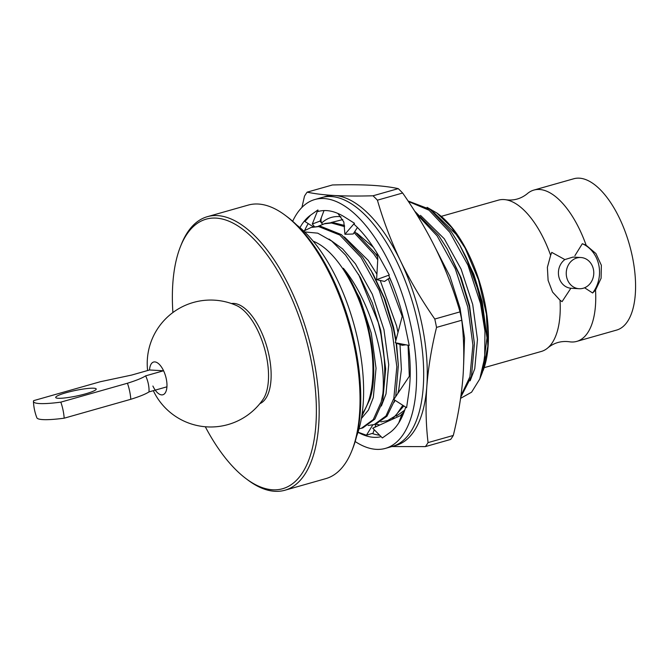 <?xml version="1.0" encoding="UTF-8"?>
<svg xmlns="http://www.w3.org/2000/svg" width="669" height="669" viewBox="0 0 669 669"><rect width="100%" height="100%" fill="white"/><g stroke="black" fill="none" stroke-linecap="round" stroke-linejoin="round"><path stroke-width="1" d="M356.652 436.129A128.423 58.144 -105.8 0 0 296.768 225.068M484.95 331.063L484.691 357.723L479.757 379.03L482.441 372.265L487.015 337.82L480.835 297.521L465.758 256.528A103.469 46.847 -105.8 0 1 484.95 331.063L480.501 303.542L467.966 265.167L449.777 232.26L429.08 210.225L408.374 201.461M465.758 256.528L459.846 245.272L451.316 231.825L430.117 209.422L408.031 200.951M479.757 379.03L471.595 392.185L460.581 398.356M470.14 380.82L474.756 368.703L477.465 339.451L472.715 304.462L461.092 269.089L444.258 238.758L420.467 215.359M460.749 397.219L471.444 376.396L474.421 343.791L469.538 305.365L461.125 277.836L447.168 248.868L438.638 235.421L414.596 211.061M474.421 343.791L469.362 306.703L460.222 276.69L447.168 248.868M460.949 395.764L469.906 376.839L472.908 345.104L467.815 307.138L455.288 268.771L437.1 235.856L416.26 213.72M463.642 364.638L464.545 338.037L460.029 308.058L449.994 276.456L435.511 248.199M373.31 247.237L357.07 233.347M389.751 277.794L384.558 281.44L376.605 279.625L389.316 275.018L381.472 260.81A116.924 52.935 -105.8 0 0 380.912 259.789A116.924 52.935 -105.8 0 0 354.227 224.433L354.436 223.254L345.338 217.492A116.924 52.935 -105.8 0 0 344.686 217.082A116.924 52.935 -105.8 0 0 318.227 211.471A116.924 52.935 -105.8 0 0 318.201 211.471L317.909 209.957L311.043 214.841A116.924 52.935 -105.8 0 0 310.55 215.184A116.924 52.935 -105.8 0 0 299.946 227.644M380.837 421.888L389.826 420.165M392.494 418.911L403.842 405.941M391.833 282.711L389.567 277.878M377.784 257.113L375.242 253.409L354.779 231.549M344.568 225.445L332.953 222.56L325.36 223.429L318.444 226.147M386.649 421.144L395.739 415.717L402.822 405.289M409.319 376.304L408.057 345.237M402.228 316.37L388.263 278.806M377.734 259.831L373.703 253.844L354.077 232.628M344.635 226.632L331.414 222.994L323.821 223.864M394.066 402.404L395.12 400.33M397.737 393.598L398.682 390.286L401.408 369.497L400.003 344.485M397.996 332.401L396.633 326.046L380.226 280.453M376.915 274.215L368.176 260.341L344.384 236.943M395.714 396.625L398.348 365.374L396.525 343.189M396.023 339.902L393.464 326.949L385.043 299.419L373.043 273.872L362.556 257.005L341.366 234.602L320.267 226.155L311.144 227.46L303.726 231.048M368.159 425.492L375.51 424.305L386.975 416.218L394.785 400.112M398.348 365.374L396.14 343.046M395.78 340.822L393.28 328.287L384.148 298.274L371.094 270.452M373.971 424.748L385.971 415.976L393.832 398.423L396.834 366.687L391.741 328.722L379.206 290.354L361.017 257.44L339.827 235.045L318.728 226.59L311.144 227.46M381.389 405.999L386.005 393.882L388.714 364.638L383.956 329.65L372.332 294.276L355.498 263.937L342.595 248.893L329.039 239.084M359.036 428.837L362.832 427.909L374.824 419.137L382.693 401.584L385.67 368.97L380.786 330.545L372.365 303.015L360.357 277.468L345.672 255.173L331.732 241.091L317.725 233.155L304.646 231.934M385.67 368.97L380.602 331.883L378.194 322.358L358.601 274.382M427.098 207.348L436.982 213.077L451.634 227.552L465.131 248.082L478.477 279.767L486.405 314.045L487.852 346.166L482.976 370.927A94.555 42.808 -105.8 0 0 438.504 214.205L436.982 213.077M361.72 416.561L369.982 399.05C380.561 366.177 367.866 303.826 343.322 268.252C369.639 299.787 386.289 356.912 382.911 393.405A103.469 46.847 -105.8 0 0 378.194 322.358M362.13 413.827A94.906 42.967 -105.8 0 0 365.525 319.59A94.906 42.967 -105.8 0 0 313.142 241.166M361.293 428.344L373.285 419.572L381.154 402.019L382.911 393.405M361.377 418.543L368.468 410.038L373.327 397.486L376.037 368.234L371.278 333.246L359.863 298.349L343.322 268.252M484.155 367.666L541.296 351.459A78.641 35.608 -105.8 0 0 548.053 347.688A78.641 35.608 -105.8 0 0 560.02 300.205L552.552 292.06L548.103 280.378L547.376 267.332L550.646 255.341A78.641 35.608 -105.8 0 0 506.099 199.805A78.641 35.608 -105.8 0 0 498.363 200.156L441.231 216.363M506.099 199.805C513.934 200.759 520.934 198.768 527.105 193.851A78.641 35.608 74.2 0 1 533.862 190.08A78.641 35.608 74.2 0 1 586.153 245.264L595.928 253.543L601.356 265.275L601.096 278.262L595.527 290.129L592.625 292.98A31.042 27.345 93.2 0 0 582.331 243.708L586.153 245.264M582.331 243.708L574.888 255.709M580.876 257.523A15.621 13.765 -86.8 0 1 593.411 269.314A15.621 13.765 -86.8 0 1 579.145 288.724A15.621 13.765 -86.8 0 1 566.267 272.358A15.621 13.765 -86.8 0 1 580.876 257.523L573.015 257.08L564.87 259.572L551.749 252.389L550.646 255.341M584.572 287.779L592.625 292.98M595.527 290.129A78.641 35.608 74.2 0 1 576.795 341.382A78.641 35.608 74.2 0 1 569.06 341.725C561.224 340.78 554.225 342.762 548.053 347.688M564.87 259.572A15.621 13.765 93.2 0 0 558.782 276.489A15.621 13.765 93.2 0 0 570.866 288.255L562.044 301.66L560.02 300.205M570.866 288.255L579.145 288.724M576.795 341.382L616.642 330.076A78.641 35.608 -105.8 0 0 632.33 256.486A78.641 35.608 -105.8 0 0 573.718 178.774L533.862 190.08M284.986 215.125L286.792 216.472A140.097 63.43 74.2 0 1 354.938 345.037A140.097 63.43 74.2 0 1 352.68 448.69L351.844 450.781A142.171 64.366 -105.8 0 0 354.135 345.597A142.171 64.366 -105.8 0 0 284.986 215.125A142.171 64.366 -105.8 0 0 248.166 205.107L207.34 216.689A142.171 64.366 74.2 0 1 308.066 335.888A142.171 64.366 74.2 0 1 284.952 490.226A142.171 64.366 74.2 0 1 248.132 480.208L246.326 478.862A140.097 63.43 -105.8 0 0 315.668 427.675A140.097 63.43 -105.8 0 0 266.329 253.785A140.097 63.43 -105.8 0 0 180.438 246.644A140.097 63.43 -105.8 0 0 172.895 312.532M465.131 248.082L456.935 235.162L433.144 211.764M487.015 337.82L482.224 301.761L473.803 274.24L459.846 245.272M284.952 490.226L325.778 478.644A142.171 64.366 -105.8 0 0 351.844 450.781M180.438 246.644L181.266 244.553A142.171 64.366 74.2 0 1 207.34 216.689M205.299 426.755A140.097 63.43 -105.8 0 0 246.326 478.862M259.856 403.65A52.115 23.599 -105.8 0 0 267.073 347.52A52.115 23.599 -105.8 0 0 231.449 303.542M153.318 390.679A63.471 63.471 0 0 0 263.076 399.343A52.115 23.599 -105.8 0 0 264.464 348.273A52.115 23.599 -105.8 0 0 236.475 305.524M152.892 386.038A17.009 7.702 -105.8 0 0 161.681 394.894A17.009 7.702 -105.8 0 0 166.932 386.816A17.009 7.702 -105.8 0 0 163.579 370.76A17.009 7.702 -105.8 0 0 154.79 361.912A17.009 7.702 -105.8 0 0 149.538 369.982L131.617 375.075L100.308 381.731L33.693 400.631A50.693 6.966 -11.8 0 0 33.45 401.433A50.693 6.966 -11.8 0 0 60.829 402.136L127.445 383.237C136.2 380.502 142.271 378.044 145.65 375.853L163.579 370.76L149.538 369.982M166.932 386.816L149.003 391.9A17.009 7.702 -105.8 0 0 145.65 375.853M149.003 391.9C145.633 394.091 139.562 396.55 130.798 399.293A29.888 13.531 -105.8 0 0 127.445 383.237M130.798 399.293L64.182 418.192A29.888 13.531 -105.8 0 0 60.829 402.136M64.182 418.192A50.693 6.966 168.2 0 1 36.87 417.791A51.362 51.362 0 0 1 33.45 401.433M58.211 398.281A20.697 2.843 168.2 0 1 55.703 397.478A20.697 2.843 168.2 0 1 75.38 390.462A20.697 2.843 168.2 0 1 96.219 389.007A20.697 2.843 168.2 0 1 81.292 394.953A20.697 2.843 168.2 0 1 58.211 398.281M357.581 432.015L366.436 435.226L372.098 433.462A116.924 52.935 -105.8 0 0 379.658 435.201M308.233 223.605A116.924 52.935 -105.8 0 0 304.721 230.379M355.172 441.523A129.343 58.563 -105.8 0 0 385.444 448.381L392.544 446.365A129.343 58.563 -105.8 0 0 416.135 315.617A129.343 58.563 -105.8 0 0 331.046 196.527A129.343 58.563 -105.8 0 0 321.94 197.506L314.84 199.521A129.343 58.563 -105.8 0 0 292.679 221.255M385.444 448.381A129.343 58.563 -105.8 0 0 409.035 317.633A129.343 58.563 -105.8 0 0 323.947 198.542A129.343 58.563 -105.8 0 0 314.84 199.521M402.579 315.04L395.279 342.729L409.236 345.472L405.631 328.245A116.924 52.935 -105.8 0 0 405.381 327.016A116.924 52.935 -105.8 0 0 388.697 275.402L389.316 275.018M410.206 374.983L393.798 399.485L406.585 407.705L408.6 394.033A116.924 52.935 -105.8 0 0 408.751 393.063A116.924 52.935 -105.8 0 0 408.483 345.321M403.148 414.37L372.733 428.21L382.375 437.944L389.241 433.052A116.924 52.935 -105.8 0 0 389.734 432.709A116.924 52.935 -105.8 0 0 405.698 407.128M358.007 432.266A116.924 52.935 -105.8 0 0 381.121 436.681M310.55 215.184L304.922 221.514L313.36 226.841M372.859 433.721L374.197 429.682M375.033 427.131L376.02 424.154M372.7 425.058L366.436 435.226M401.818 414.521L398.766 422.892M395.279 342.729L402.178 345.296L405.882 344.811M376.814 252.74L377.793 258.811L376.605 279.625M337.895 213.444L343.841 222.016L344.911 234.284L353.173 234.008L357.438 227.493M344.911 234.284L354.436 223.254M314.405 226.607L312.306 224.015L320.025 221.096L324.022 210.559M312.306 224.015L317.909 209.957M320.025 221.096L322.433 224.082C320.836 222.141 320.576 219.708 321.655 216.781M370.81 185.246C359.721 184.669 346.918 184.577 332.393 184.978L307.155 192.145C314.555 193.759 323.704 194.888 334.592 195.524C345.664 196.109 358.467 196.193 373.009 195.791L398.239 188.633C390.83 187.011 381.69 185.882 370.81 185.246M307.155 192.145A146.921 66.515 74.2 0 0 304.504 196.126L301.92 207.423M394.3 445.797A129.343 58.563 -105.8 0 0 426.814 386.565C425.492 405.74 425.91 424.422 428.06 442.61L453.298 435.452A146.921 66.515 74.2 0 1 450.638 439.441L425.409 446.599L391.85 446.558M453.298 435.452C458.273 415.24 461.518 395.521 463.023 376.287C464.336 357.112 463.926 338.43 461.769 320.242L436.539 327.4C431.555 347.612 428.319 367.331 426.814 386.565A129.343 58.563 -105.8 0 0 400.614 261.161C391.139 241.325 383.412 220.996 377.416 200.173L402.646 193.015C415.775 211.814 427.165 231.098 436.824 250.883C446.29 270.719 454.025 291.048 460.021 311.871A146.921 66.515 74.2 0 1 461.769 320.242M460.021 311.871L434.791 319.029C421.662 300.23 410.264 280.947 400.614 261.161A129.343 58.563 -105.8 0 0 334.592 195.524A129.343 58.563 74.2 0 0 323.729 197.062M398.239 188.633A146.921 66.515 74.2 0 1 402.646 193.015M373.009 195.791A146.921 66.515 74.2 0 1 377.416 200.173M434.791 319.029A146.921 66.515 74.2 0 1 436.539 327.4M428.06 442.61A146.921 66.515 74.2 0 1 425.409 446.599M321.705 222.978A107.609 48.72 74.2 0 1 340.981 216.781M402.253 416.427A107.609 48.72 74.2 0 1 400.413 418.368M379.691 424.94A107.609 48.72 74.2 0 1 376.145 424.113M401.032 414.889L404.143 411.82M396.366 416.126L404.737 410.156M342.787 219.574L331.038 222.551M236.466 305.524A63.471 63.471 0 0 0 147.606 370.534"/></g></svg>
